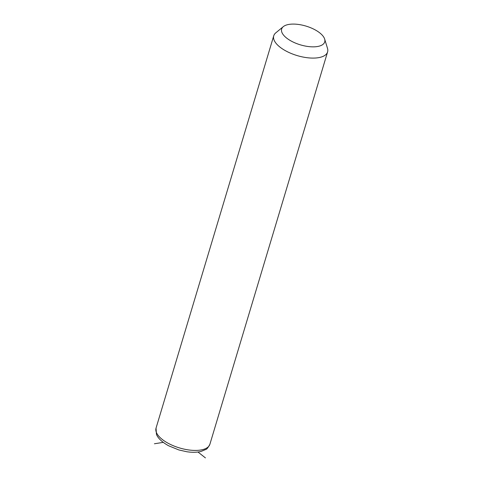 <?xml version="1.0" encoding="UTF-8"?>
<svg xmlns="http://www.w3.org/2000/svg" width="482" height="482" viewBox="0 0 482 482"><rect width="100%" height="100%" fill="white"/><g stroke="black" fill="none" stroke-linecap="round" stroke-linejoin="round"><path stroke-width="0.72" d="M324.651 39.054L327.501 48.351A28.107 12.231 -163.3 0 1 327.591 51.942A28.107 12.231 -163.3 0 1 301.684 56.762A28.107 12.231 -163.3 0 1 274.083 40.078A28.107 12.231 -163.3 0 1 273.746 35.788A28.107 12.231 -163.3 0 1 275.8 32.836L283.289 26.649A22.485 9.785 -163.3 0 1 305.443 25.932A22.485 9.785 -163.3 0 1 324.452 38.5A22.485 9.785 -163.3 0 1 324.651 39.054A22.485 9.785 -163.3 0 1 307.046 46.362A22.485 9.785 -163.3 0 1 281.922 32.439A22.485 9.785 -163.3 0 1 283.289 26.649M163.253 442.374L154.409 443.765M197.975 452.02L205.434 457.9M327.591 51.942L209.887 444.271A28.107 12.231 -163.3 0 1 183.973 449.091A28.107 12.231 -163.3 0 1 156.379 432.408A28.107 12.231 -163.3 0 1 156.041 428.118L273.746 35.788M209.887 444.271C208.091 447.664 206.718 449.393 205.76 449.471L201.102 451.429C196.963 452.453 192.167 452.556 186.715 451.724L178.846 449.941L168.634 445.778C160.398 441.211 157.373 436.945 156.445 434.312L156.041 428.118"/></g></svg>
